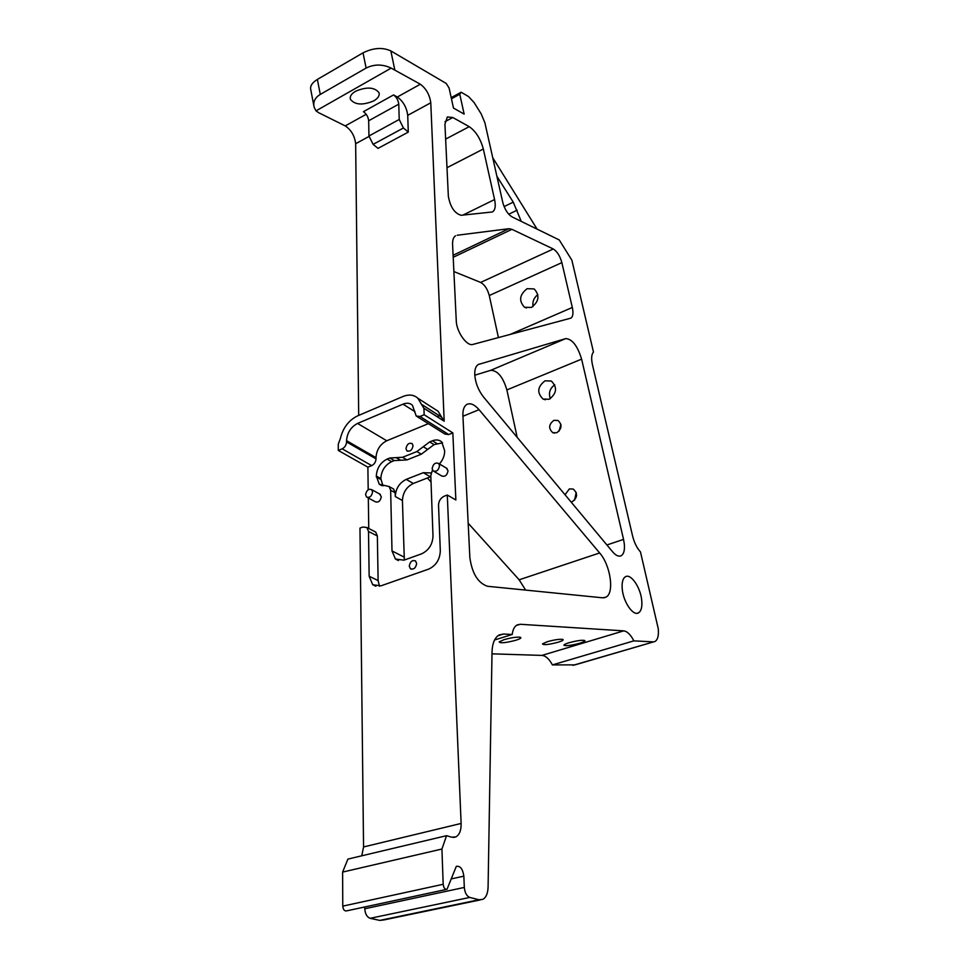 <?xml version="1.0" encoding="UTF-8"?>
<svg xmlns="http://www.w3.org/2000/svg" width="969" height="969" viewBox="0 0 969 969"><rect width="100%" height="100%" fill="white"/><g stroke="black" fill="none" stroke-linecap="round" stroke-linejoin="round"><path stroke-width="1.45" d="M606.909 544.978L623.539 539.394L624.327 544.009C624.86 550.162 623.818 554.062 621.202 555.721C618.731 556.884 615.872 555.588 612.626 551.833L483.592 397.072C478.42 390.471 475.476 383.094 474.762 374.955C474.556 369.601 475.731 366.112 478.298 364.501L565.739 338.605C572.255 339.029 577.536 345.872 581.606 359.136L506.884 389.926C503.02 377.014 497.63 370.473 490.714 370.315L474.786 375.209M641.732 600.405C642.326 606.957 641.236 611.112 638.486 612.868C633.157 616.369 623.261 601.931 622.231 588.97C621.698 582.502 622.788 578.408 625.477 576.725C630.892 573.273 640.63 587.565 641.732 600.405M653.687 641.853L574.944 664.891L552.403 664.904C549.205 658.944 545.729 655.783 541.962 655.407L491.986 653.833M451.191 97.627L461.159 92.225L468.548 96.561L474.12 102.593L481.181 113.894L484.875 122.7L502.754 202.364C504.692 209.365 507.756 214.185 511.947 216.838L559.234 239.937L571.867 260.176L593.488 352.11C591.453 354.351 591.114 358.591 592.471 364.841L632.551 535.845C634.247 542.592 636.887 547.957 640.485 551.967L658.254 628.711C658.872 635.446 657.806 639.697 655.032 641.466L572.909 665.352M537.868 294.612C533.931 297.653 532.308 301.638 532.986 306.579M527.148 288.677C519.493 294.661 518.621 300.85 524.508 307.246L531.375 307.476C539.03 301.589 539.963 295.412 534.185 288.944L527.148 288.677M413.036 445.764C412.104 450.197 410.044 451.881 406.847 450.791L405.975 448.623C406.919 444.177 408.979 442.506 412.164 443.608L413.036 445.764M416.646 563.51C415.774 568.088 413.678 569.82 410.371 568.706L409.269 566.126C410.141 561.56 412.237 559.828 415.544 560.954L416.646 563.51M569.045 642.726C565.46 643.84 563.764 644.7 563.97 645.318C566.32 646.105 571.589 645.415 579.777 643.222C583.399 642.108 585.106 641.236 584.925 640.618C582.587 639.819 577.294 640.521 569.045 642.726M576.204 492.385L574.569 500.161M565.024 494.747L569.36 488.933L573.139 489.018C577.972 493.366 577.669 497.594 572.231 501.7L571.056 501.978M560.918 424.434L558.98 431.253M556.727 432.768L552.766 432.671C548.333 428.431 548.72 424.313 553.929 420.328L557.974 420.449C562.359 424.713 561.947 428.819 556.727 432.768M554.777 384.802C549.859 388.339 548.381 392.966 550.319 398.683M549.193 399.24L543.088 399.058C536.753 392.796 537.407 386.716 545.05 380.817L551.325 381.035C557.55 387.358 556.836 393.426 549.193 399.24M373.731 100.897C362.685 105.464 354.908 104.943 350.415 99.322C349.639 96.476 351.372 93.787 355.611 91.231C366.742 86.604 374.555 87.101 379.036 92.733C379.8 95.628 378.031 98.353 373.731 100.897M446.297 468.063L448.041 470.789C447.109 475.404 444.965 477.099 441.61 475.912L433.918 471.358M432.15 468.608C433.107 463.981 435.275 462.261 438.63 463.461L439.551 465.714C438.606 470.34 436.45 472.06 433.095 470.873L432.15 468.608M379.569 493.96L381.301 496.722C380.405 501.094 378.394 502.778 375.294 501.76L367.348 497.472M365.604 494.687C366.524 490.29 368.547 488.594 371.66 489.624L372.593 491.949C371.684 496.358 369.661 498.054 366.548 497.036L365.604 494.687M503.965 639.685L499.168 641.89C500.174 643.428 505.757 642.883 515.92 640.243C520.341 638.813 521.782 637.808 520.256 637.251C516.562 636.863 511.123 637.675 503.965 639.685M547.315 641.708L542.483 643.864C543.391 645.245 548.648 644.7 558.229 642.217C562.577 640.836 564.055 639.891 562.674 639.37C559.307 639.031 554.183 639.806 547.315 641.708M498.429 337.6L489.272 295.533C487.504 289.004 484.621 284.632 480.624 282.427L453.892 271.55M525.622 590.097L519.154 579.801L468.172 523.236M431.023 482.005L427.402 477.983M517.192 437.382L506.884 389.926M480.152 899.935L383.785 919.956L379.787 920.405L370.158 918.309C366.96 917.11 365.168 913.924 364.78 908.765L364.768 906.972M342.772 906.124L342.614 872.088L441.925 849.026L443.184 884.285L342.772 906.124C343.171 909.649 344.455 911.223 346.623 910.872L446.297 889.433M342.614 872.088L347.907 859.091L446.564 835.678L451.699 837.204L455.999 836.865C459.536 834.721 461.244 830.251 461.123 823.444L363.557 846.954L359.971 528.081L362.781 527.015L366.9 527.511L368.511 531.448L369.153 576.252L372.726 584.743L380.962 585.833L428.625 569.13C435.989 565.678 439.89 559.597 440.314 550.901L438.533 505.152C438.727 500.949 440.653 497.957 444.274 496.164L447.29 495.026L461.123 823.444M361.752 855.809L363.557 846.954M368.753 528.48L368.317 497.993M368.196 489.769L367.881 467.155L338.29 450.452L342.166 448.841L371.708 465.617L367.881 467.155M417.893 398.271L421.406 404.243L441.646 417.191L438.121 411.268L417.893 398.271C413.896 394.698 408.87 394.129 402.813 396.563L357.488 415.931C348.731 420.292 343.05 427.753 340.434 438.303L338.266 444.153L338.29 450.452M358.7 415.41L355.647 143.727C354.715 135.902 351.25 129.955 345.243 125.909L318.68 112.707L316.003 110.866L314.113 107.159C312.926 101.866 314.986 97.615 320.279 94.417L366.125 68.06C374.24 64.063 382.585 64.075 391.173 68.109L316.003 110.866M480.624 282.427L553.287 248.985C557.127 251.383 559.985 255.937 561.863 262.635L572.316 307.464C573.503 313.048 573.03 316.609 570.898 318.135L472.896 344.431C466.985 346.623 456.484 331.834 456.266 320.86L452.584 244.539C452.426 240.082 453.419 237.163 455.563 235.794L454.74 236.436M553.287 248.985L511.947 229.326L508.87 228.708L457.211 235.237M445.631 139.1L469.238 126.673L452.789 117.503L447.351 116.97L444.928 124.25L448.356 196.392C450.379 207.136 454.643 213.434 461.147 215.288L492.179 211.993M469.238 126.673C475.791 131.215 480.479 138.652 483.325 149.008L446.988 167.698M462.891 215.118L494.578 199.541L483.325 149.008M494.578 199.541C495.874 205.852 495.256 209.922 492.7 211.739M519.154 579.801L599.641 552.96C610.579 565.193 614.661 593.379 605.843 597.195L602.597 597.812L487.528 586.281C477.959 583.023 472.073 573.442 469.856 557.563L462.916 415.665C462.722 409.935 464.03 406.193 466.828 404.436C470.413 402.741 474.483 404.485 479.049 409.681L462.94 416.258M430.83 476.663L413.327 483.458C406.532 486.862 402.898 492.543 402.426 500.501L404.327 560.021M599.641 552.96L479.049 409.681M623.539 539.394L581.606 359.136M451.445 98.79L459.778 94.272L464.151 114.112L453.48 108.056L449.095 88.034L446.2 83.431L390.834 50.909C382.525 47.142 373.259 47.796 363.024 52.847L366.125 68.06M313.726 105.149L310.843 90.044C309.814 86.289 311.994 82.753 317.384 79.422L363.024 52.847M408.276 132.111L403.431 127.993L399.216 119.49L368.935 135.999L373.126 144.369L378.019 148.378L408.276 132.111L407.731 115.347L430.781 102.799C429.642 94.805 426.166 88.615 420.352 84.218L391.173 68.109M368.935 135.999L368.68 120.762C368.184 116.801 366.439 113.785 363.436 111.689L393.523 94.938L397.314 97.009L420.352 84.218M438.121 411.268L434.451 408.906M441.646 417.191L444.19 421.212L430.781 102.799M432.477 470.026L430.793 475.488L432.998 536.014C432.574 544.481 428.758 550.428 421.576 553.844L403.928 560.167L395.425 559.028L391.997 550.925L390.652 490.229L389.15 486.559L379.279 484.246L376.311 476.033C376.844 468.172 380.454 462.516 387.152 459.064L389.841 457.986L402.571 457.283L416.888 451.542L429.667 441.912L432.44 440.786C436.147 439.393 439.248 439.781 441.743 441.961L444.65 450.694C444.71 455.491 442.966 459.912 439.429 463.945M447.29 495.026L455.854 499.98L452.826 432.889L448.732 434.548L420.001 416.476L424.156 414.756L423.925 408.3L444.19 421.212M417.167 416.634L444.953 434.076L448.732 434.548M428.359 423.659L386.764 440.762C380.114 444.25 376.517 449.87 375.996 457.622L376.02 458.87C375.802 461.983 374.361 464.236 371.708 465.617M368.511 531.448L377.353 536.002L375.73 532.09L374.361 531.375M377.353 536.002L378.116 580.576L379.46 586.245M441.925 849.026L446.564 835.678M443.184 884.285C443.693 887.943 444.965 889.603 447.024 889.276L456.314 866.347C460.311 865.729 462.819 868.999 463.848 876.158L451.118 878.944M494.565 639.988L512.226 634.477L503.492 634.017L499.132 634.961C494.699 637.578 492.325 643.283 492.022 652.064L488.085 887.132C487.855 893.382 486.111 897.476 482.828 899.377L479.037 899.765L469.771 897.427C466.67 896.119 464.854 892.788 464.321 887.434L463.848 876.158M512.226 634.477C512.819 629.62 514.43 626.446 517.071 624.944L520.196 624.278L623.721 630.867C627.27 631.352 630.662 634.671 633.871 640.86L552.403 664.904M633.871 640.86L653.13 641.866M459.778 94.272L461.159 92.225M452.826 432.889L424.156 414.756M430.381 476.821L423.32 472.69L406.217 479.389L413.327 483.458M423.32 472.69L431.108 472.933M402.426 500.501L395.255 496.528L395.17 492.749L393.668 489.079L392.409 488.376M395.255 496.528C395.752 488.533 399.398 482.828 406.217 479.389M527.33 224.348L532.102 226.685M537.092 229.12L492.724 157.693M496.903 176.285L513.243 202.146L521.261 221.392M407.731 115.347C406.665 107.414 403.189 101.297 397.314 97.009M393.523 94.938C396.491 97.094 398.235 100.17 398.768 104.155L368.68 120.762M399.216 119.49L398.768 104.155M376.02 458.87L346.563 441.937C346.321 445.11 344.843 447.412 342.166 448.841M442.554 442.845L434.064 444.614L427.68 449.41L423.259 446.745M396.188 457.634L400.657 460.251L407.041 459.9L421.321 454.195L427.68 449.41M400.657 460.251L394.31 460.578L391.621 461.656C384.935 465.096 381.338 470.728 380.829 478.565L382.949 485.893M346.563 441.937L346.551 440.677C347.168 432.78 350.839 427.026 357.561 423.429L403.019 404.158C406.786 402.656 409.911 403.007 412.394 405.212L416.21 416.028L420.001 416.476M423.925 408.3L421.406 404.243M479.304 364.065L478.298 364.501M453.104 255.283L508.87 228.708M511.947 229.326L453.201 257.294M561.863 262.635L489.272 295.533M572.316 307.464L509.936 334.523M452.789 117.503L445.001 121.658M565.739 338.605L490.714 370.315M320.279 94.417L317.384 79.422M345.243 125.909L366.209 114.281M368.959 136.484L355.647 143.727M469.771 897.427L370.158 918.309M379.787 920.405L479.037 899.765M503.492 634.017L497.909 635.761M520.196 624.278L516.126 625.562M623.721 630.867L541.962 655.407M394.734 69.562L390.834 50.909M391.997 550.925L403.916 556.993M395.17 492.749L390.652 490.229M403.431 127.993L373.126 144.369M436.837 443.499L432.44 440.786M434.064 444.614L429.667 441.912M416.888 451.542L421.321 454.195M402.571 457.283L407.041 459.9M394.31 460.578L389.841 457.986M391.621 461.656L387.152 459.064M380.829 478.565L376.311 476.033M380.841 479.51L376.335 476.978M369.153 576.252L378.116 580.576M357.561 423.429L386.764 440.762M375.996 457.622L346.551 440.677M403.019 404.158L415.059 411.74M464.321 887.434L364.78 908.765M508.737 214.234L517.167 210.164M504.098 206.591L513.243 202.146M638.486 612.868L637.166 613.28M524.508 307.246L526.421 308.009M407.598 451.239L406.847 450.791M411.353 569.203L410.371 568.706M552.766 432.671L554.389 433.107M543.088 399.058L545.341 399.761M350.209 98.269L350.415 99.322M447.121 468.56L438.63 463.461M380.357 494.396L371.66 489.624M437.104 416.706L439.393 415.762M605.843 597.195L603.941 597.8M619.99 556.121L621.202 555.721M453.431 837.47L455.999 836.865M398.441 560.554L395.425 559.028M381.75 485.626L379.279 484.246M389.15 486.559L393.668 489.079M375.875 586.245L372.726 584.743M375.73 532.09L366.9 527.511M423.623 408.022L443.887 420.946"/></g></svg>
